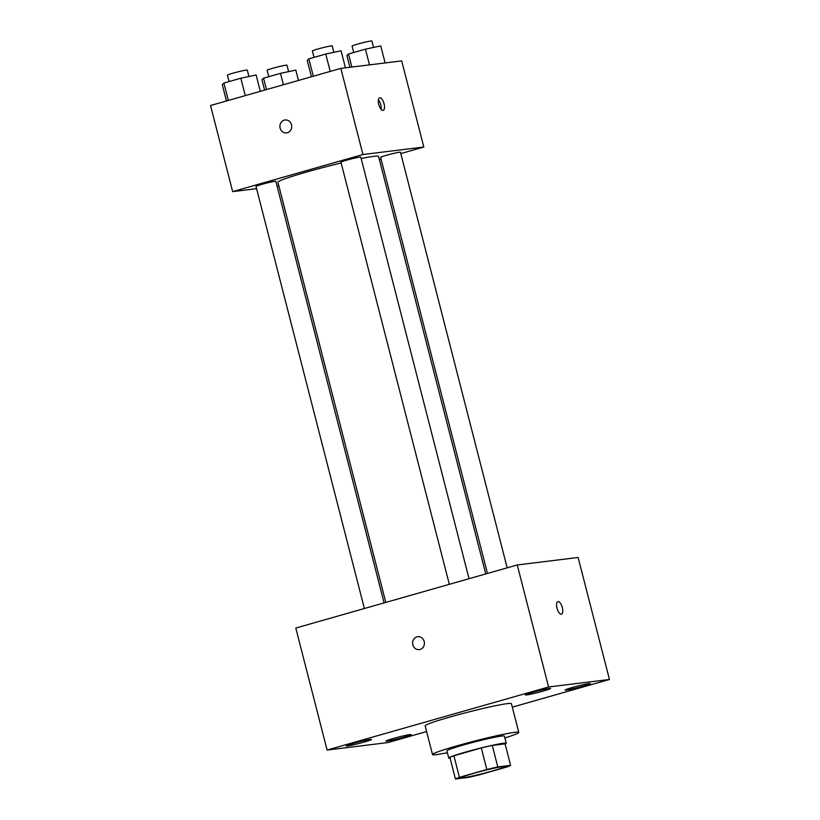 <?xml version="1.0" encoding="UTF-8"?>
<svg xmlns="http://www.w3.org/2000/svg" width="820" height="820" viewBox="0 0 820 820"><rect width="100%" height="100%" fill="white"/><g stroke="black" fill="none" stroke-linecap="round" stroke-linejoin="round"><path stroke-width="1.23" d="M463.474 777.749A22.263 1.291 -14.4 0 1 461.455 777.719A22.263 1.291 -14.4 0 1 482.703 770.923A22.263 1.291 -14.4 0 1 504.587 766.649A22.263 1.291 -14.4 0 1 487.859 772.245A22.263 1.291 -14.4 0 1 463.474 777.749M479.198 774.869L506.627 767.059A28.741 1.671 -14.4 0 0 510.593 765.367L497.791 766.936A28.741 1.671 -14.4 0 0 486.844 769.498L459.425 777.309A28.741 1.671 -14.4 0 0 455.448 779L468.251 777.421A28.741 1.671 -14.4 0 0 479.198 774.869M486.844 769.498L481.309 747.963L453.89 755.774L459.425 777.309M453.89 755.774A28.741 1.671 -14.4 0 0 449.913 757.465L455.448 779M481.309 747.963A28.741 1.671 -14.4 0 1 492.256 745.411L497.791 766.936M510.593 765.367L505.069 743.832L492.256 745.411M505.13 744.078A29.684 1.732 165.6 0 0 506.247 743.268A29.684 1.732 165.6 0 0 465.319 752.145A29.684 1.732 165.6 0 0 448.735 758.039A29.684 1.732 165.6 0 0 450.108 758.203M448.735 758.039L446.89 750.853A29.684 1.732 -14.4 0 1 463.474 744.97A29.684 1.732 -14.4 0 1 504.402 736.093L506.247 743.268M447.371 752.729A44.536 2.593 -14.4 0 1 436.568 754.605A44.536 2.593 -14.4 0 1 432.519 754.554A44.536 2.593 -14.4 0 1 475.005 740.962A44.536 2.593 -14.4 0 1 518.783 732.403A44.536 2.593 -14.4 0 1 504.884 737.959M432.519 754.554L425.149 725.843A44.536 2.593 -14.4 0 1 467.636 712.252A44.536 2.593 -14.4 0 1 511.413 703.693L518.783 732.403M583.02 686.155A13.007 0.758 -14.4 0 1 565.093 690.05A13.007 0.758 -14.4 0 1 577.505 686.084A13.007 0.758 -14.4 0 1 590.287 683.583A13.007 0.758 -14.4 0 1 583.02 686.155M403.881 737.18A13.007 0.758 -14.4 0 1 385.953 741.065A13.007 0.758 -14.4 0 1 398.366 737.098A13.007 0.758 -14.4 0 1 411.148 734.597A13.007 0.758 -14.4 0 1 403.881 737.18M364.203 742.059A13.007 0.758 -14.4 0 1 346.276 745.954A13.007 0.758 -14.4 0 1 358.678 741.987A13.007 0.758 -14.4 0 1 371.47 739.486A13.007 0.758 -14.4 0 1 364.203 742.059M543.342 691.045A13.007 0.758 -14.4 0 1 525.415 694.929A13.007 0.758 -14.4 0 1 537.817 690.963A13.007 0.758 -14.4 0 1 550.599 688.462A13.007 0.758 -14.4 0 1 543.342 691.045M512.305 707.147L609.455 679.483L548.59 686.976L327.108 750.054L387.973 742.561L426.615 731.553M548.59 686.976L517.256 564.97L578.12 557.477L609.455 679.483M517.256 564.97L295.784 628.048L327.108 750.054M424.196 641.527A6.498 5.914 -97 0 0 417.708 636.709A6.498 5.914 -97 0 0 412.634 643.874A6.498 5.914 -97 0 0 419.297 649.604A6.498 5.914 -97 0 0 424.196 641.527M417.708 636.709A6.498 5.914 -97 0 0 412.634 643.874A6.498 5.914 -97 0 0 419.297 649.604M561.28 614.149A6.498 2.655 -105.9 0 1 557.057 608.399A6.498 2.655 -105.9 0 1 557.887 601.624A6.498 2.655 -105.9 0 1 562.223 607.149A6.498 2.655 -105.9 0 1 561.454 614.118A6.498 2.655 -105.9 0 1 561.28 614.149M557.887 601.624A6.498 2.655 -105.9 0 1 562.223 607.149A6.498 2.655 -105.9 0 1 561.444 614.118M385.789 602.413L277.908 182.245A51.957 3.024 -14.4 0 1 341.14 163.006M361.148 158.547A51.957 3.024 -14.4 0 1 378.553 156.405L485.758 573.938M449.319 584.311L340.946 162.216A10.24 0.594 -14.4 0 1 350.714 159.09A10.24 0.594 -14.4 0 1 360.79 157.122L469.03 578.705M364.377 608.512L256.004 186.406A10.24 0.594 -14.4 0 1 265.772 183.29A10.24 0.594 -14.4 0 1 275.838 181.312L384.088 602.895M487.469 573.457L380.623 157.337A10.24 0.594 -14.4 0 1 390.402 154.211A10.24 0.594 -14.4 0 1 400.467 152.243L507.18 567.84M400.816 153.576L423.807 147.026L362.942 154.519L232.665 191.624L256.578 188.682M277.088 186.16L278.861 185.935M379.393 159.674L381.105 159.193M423.807 147.026L401.697 60.905L340.833 68.398L362.942 154.519M340.833 68.398L210.545 105.503L232.665 191.624M286.621 132.871A6.498 5.914 83 0 1 280.122 128.043A6.498 5.914 83 0 1 285.032 119.976A6.498 5.914 83 0 1 291.694 125.696A6.498 5.914 83 0 1 286.621 132.871A6.498 5.914 83 0 1 280.122 128.043A6.498 5.914 83 0 1 285.032 119.976M383.012 110.403A6.498 2.655 -105.9 0 1 378.789 104.652A6.498 2.655 -105.9 0 1 379.619 97.877A6.498 2.655 -105.9 0 1 383.955 103.392A6.498 2.655 -105.9 0 1 383.176 110.372A6.498 2.655 -105.9 0 1 383.012 110.403M378.389 99.804A6.498 2.655 -105.9 0 1 381.115 109.378M298.47 80.462L295.805 70.1L280.502 73.349L263.579 78.166L261.959 79.735L264.624 90.097M280.502 73.349L283.423 84.747M263.579 78.166L266.5 89.564M268.765 76.69L267.125 70.284A10.24 0.594 -14.4 0 1 276.893 67.158A10.24 0.594 -14.4 0 1 286.959 65.19L288.619 71.627M385.123 62.945L380.757 45.899L365.443 49.159L348.52 53.976L346.901 55.545L349.914 67.281M365.443 49.159L369.482 64.872M348.52 53.976L351.872 67.035M353.707 52.5L352.067 46.094A10.24 0.594 -14.4 0 1 361.835 42.968A10.24 0.594 -14.4 0 1 371.911 41L373.561 47.437M260.319 91.327L256.127 74.979L240.813 78.228L223.891 83.056L222.281 84.624L226.474 100.962M240.813 78.228L245.282 95.612M223.891 83.056L228.349 100.429M229.087 81.569L227.437 75.173A10.24 0.594 -14.4 0 1 237.216 72.047A10.24 0.594 -14.4 0 1 247.281 70.079L248.931 76.506M345.445 67.824L341.069 50.789L325.755 54.038L308.832 58.855L307.223 60.424L311.415 76.772M325.755 54.038L330.224 71.422M308.832 58.855L313.301 76.239M314.029 57.379L312.379 50.973A10.24 0.594 -14.4 0 1 322.157 47.857A10.24 0.594 -14.4 0 1 332.223 45.879L333.873 52.316"/></g></svg>
